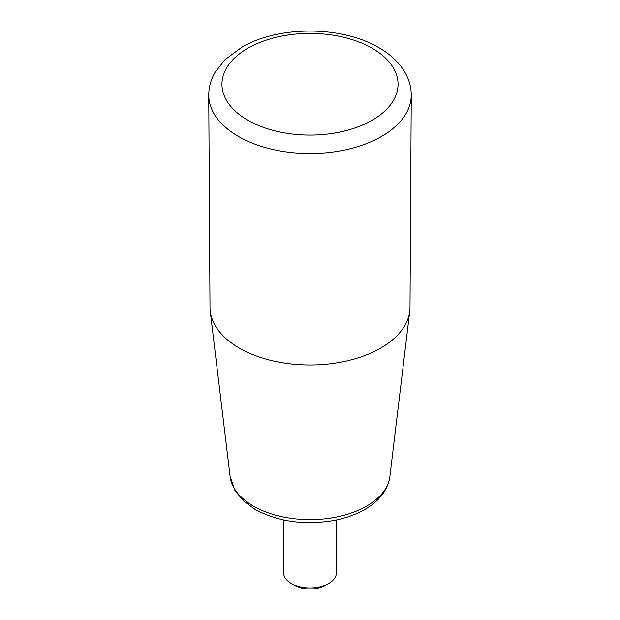 <?xml version="1.0" encoding="UTF-8"?>
<svg xmlns="http://www.w3.org/2000/svg" width="620" height="620" viewBox="0 0 620 620"><rect width="100%" height="100%" fill="white"/><g stroke="black" fill="none" stroke-linecap="round" stroke-linejoin="round"><path stroke-width="0.93" d="M208.746 95.294L210.002 307.442A99.998 57.73 0 0 0 210.242 311.24A99.998 57.73 0 0 0 239.289 348.068A99.998 57.73 0 0 0 345.046 361.321A99.998 57.73 0 0 0 409.758 311.24A99.998 57.73 0 0 0 409.998 307.442L411.254 95.294A101.254 58.458 180 0 1 348.587 149.133A101.254 58.458 180 0 1 238.406 136.423A101.254 58.458 180 0 1 208.746 95.294C208.762 87.226 210.854 79.585 215.024 72.377L225.021 59.683L241.583 47.399C277.001 26.18 340.357 25.017 378.859 47.655C390.414 54.265 399.117 62.504 404.976 72.377C409.146 79.585 411.238 87.226 411.254 95.294M283.572 519.955L283.572 572.686A26.428 15.26 0 0 0 291.307 583.474L294.423 585.272A22.026 12.718 0 0 0 325.578 585.272L328.693 583.474A26.428 15.26 0 0 0 336.428 572.686L336.428 519.955M291.307 583.474L291.307 583.474A26.428 15.26 0 0 0 328.693 583.474M372.256 48.306A88.04 50.825 180 0 1 332.785 133.346A88.04 50.825 180 0 1 224.959 71.091A88.04 50.825 180 0 1 372.256 48.306M409.758 311.24L389.879 476.602A80.073 46.229 180 0 1 338.063 516.692A80.073 46.229 180 0 1 253.379 506.083A80.073 46.229 180 0 1 230.121 476.602L210.242 311.24M389.879 476.602C387.694 490.234 379.254 501.231 364.552 509.594C355.306 514.825 344.681 518.529 332.684 520.684C303.63 525.318 277.791 521.567 255.177 509.439L243.435 500.875L234.972 490.544L230.121 476.602"/></g></svg>
